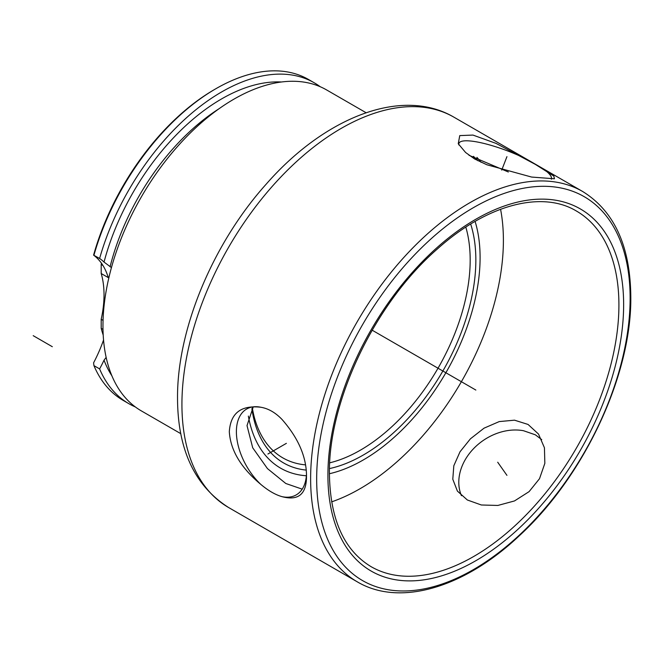 <?xml version="1.0" encoding="UTF-8"?>
<svg xmlns="http://www.w3.org/2000/svg" width="664" height="664" viewBox="0 0 664 664"><rect width="100%" height="100%" fill="white"/><g stroke="black" fill="none" stroke-linecap="round" stroke-linejoin="round"><path stroke-width="1" d="M103.202 335.054A155.251 89.632 120 0 1 101.194 328.356L101.194 319.318A100.156 57.826 -60 0 0 104.024 294.783A100.156 57.826 -60 0 0 101.194 273.518L101.194 264.479A155.251 89.632 120 0 1 101.451 263.218M102.97 265.509L101.194 264.479M101.194 273.518L108.273 277.61A100.156 57.826 -60 0 0 93.582 255.134L99.608 258.47A185.297 106.979 -60 0 1 314.238 82.792A185.297 106.979 -60 0 1 320.231 86.727M106.149 357.39L104.032 360.195A176.782 102.065 120 0 0 111.884 375.791M103.542 340.001A100.156 57.826 -60 0 1 93.582 362.843L93.939 365.64L99.608 368.91A100.156 57.826 120 0 0 104.032 360.195M103.053 320.388L101.194 319.318M281.511 81.987A176.782 102.065 120 0 0 104.032 262.072A100.156 57.826 120 0 0 99.608 258.47M104.032 262.072L111.452 267.584M135.348 406.949A185.297 106.979 -60 0 1 128.94 403.729A185.297 106.979 -60 0 1 99.608 368.91M93.939 365.64A185.297 106.979 120 0 0 123.28 400.458L128.94 403.729M101.194 328.356L102.995 329.394M314.238 82.792L308.569 79.522A185.297 106.979 120 0 0 215.924 88.694L214.505 89.515A183.289 105.825 120 0 0 93.582 255.134M215.924 88.694A185.297 106.979 120 0 0 93.939 255.2M329.717 462.825A155.251 89.632 120 0 0 470.178 260.022A155.251 89.632 120 0 0 465.804 227.121M252.328 408.036A155.251 89.632 120 0 0 282.781 457.853A155.251 89.632 120 0 0 305.415 464.866M251.88 408.667A159.252 91.947 120 0 0 306.17 470.087M329.485 468.576A159.252 91.947 120 0 0 475.847 260.022A159.252 91.947 120 0 0 470.668 224.042M475.092 221.403A165.261 95.417 -60 0 1 480.097 257.574A165.261 95.417 -60 0 1 329.419 473.731M306.37 475.756A165.261 95.417 -60 0 1 248.361 416.087M500.573 209.276A202.827 117.105 -60 0 1 503.395 240.36A202.827 117.105 -60 0 1 331.651 501.859M473.415 156.339A202.827 117.105 -60 0 1 477.773 160.688M366.096 112.731L326.63 89.947A185.297 106.979 120 0 0 183.845 139.589A185.297 106.979 120 0 0 102.961 326.065A185.297 106.979 120 0 0 141.341 410.892L180.799 433.675M302.203 489.152L285.81 483.5L267.451 468.593L252.702 447.785L247.016 425.591L253.258 406.858M468.967 155.268L508.35 171.993M467.348 499.992L481.342 504.989L497.859 505.445L514.492 500.946L529.083 491.642L539.517 478.686L544.845 463.347L544.438 447.785L538.529 434.082L528.071 424.454L514.517 420.179L499.245 421.582L484.039 428.172L470.427 438.821L460.044 451.744L453.819 465.746L452.79 479.242L457.405 491.103L467.348 499.992M282.084 496.672C298.343 500.98 306.486 494.182 306.511 476.296C306.527 457.023 298.385 438.099 282.084 419.523C275.477 412.618 268.389 408.526 260.819 407.248A49.576 28.627 -120 0 0 246.659 409.024A49.576 28.627 -120 0 0 236.392 431.724A49.576 28.627 -120 0 0 260.819 484.405C268.389 490.754 275.477 494.846 282.084 496.672A49.576 28.627 -120 0 0 296.244 494.896A49.576 28.627 -120 0 0 306.469 474.154M260.819 407.248C241.032 404.982 230.524 413.141 229.312 431.724C230.474 450.308 240.982 467.863 260.819 484.405M461.463 495.709A49.576 39.101 144.9 0 1 470.112 452.599A49.576 39.101 144.9 0 1 523.473 430.712L535.35 434.812L541.724 439.634M535.35 164.39L496.016 143.382L472.959 135.074L459.754 135.597L458.251 143.748L465.605 152.496L474.627 158.97L486.87 164.763L531.598 177.056L554.44 178.782L553.826 176.06L535.35 164.39M523.473 157.658A49.576 10.475 21.2 0 0 470.112 140.975A49.576 10.475 21.2 0 0 458.949 143.283A49.576 10.475 21.2 0 0 458.924 145.018M551.369 179.205A49.576 10.475 21.2 0 0 551.394 179.147A49.576 10.475 21.2 0 0 544.729 169.934M52.323 346.716L33.2 335.669M475.847 390.058L372.155 330.191L475.847 390.058M267.907 454.01L286.383 443.344M506.939 475.358L497.709 462.227M506.939 156.646L501.727 170.092M218.946 108.805A171.777 99.177 120 0 0 110.075 266.787M327.916 475.382A209.11 120.732 -60 0 1 475.773 219.278A209.11 120.732 -60 0 1 623.637 304.643A209.11 120.732 -60 0 1 475.773 560.748A209.11 120.732 -60 0 1 327.916 475.382M630.128 298.153A221.651 127.969 120 0 0 473.756 207.458A221.651 127.969 120 0 0 316.67 478.304A221.651 127.969 120 0 0 316.67 479.126A221.651 127.969 120 0 0 473.042 569.82A221.651 127.969 120 0 0 630.128 298.983A221.651 127.969 120 0 0 630.128 298.153M310.627 477.831A225.362 130.111 -60 0 1 409.331 251.523A225.362 130.111 -60 0 1 582.66 191.498L453.96 117.196A225.362 130.111 120 0 0 280.623 177.23A225.362 130.111 120 0 0 181.928 403.554A225.362 130.111 120 0 0 181.928 404.368A225.362 130.111 120 0 0 228.607 507.528L357.298 581.838A225.362 130.111 -60 0 1 310.627 478.669A225.362 130.111 -60 0 1 310.627 477.831M371.06 566.649A205.325 118.549 120 0 0 529.283 511.637A205.325 118.549 120 0 0 618.914 305.008A205.325 118.549 120 0 0 576.385 211.011C541.915 190.203 486.695 204.603 437.443 248.909C375.143 302.917 328.315 400.583 329.419 473.88C330.132 519.397 344.018 550.315 371.06 566.649M476.935 157.41A205.325 118.549 -60 0 1 481.043 162.282M357.298 581.838C399.753 607.07 464.418 587.723 519.431 535.64C584.361 476.138 631.779 374.637 630.8 296.708C630.319 246.186 614.275 211.119 582.66 191.498M228.607 507.528C194.71 485.973 177.678 449.536 177.529 398.234C176.989 329.41 212.87 243.505 266.231 184.111C324.447 117.578 401.637 86.478 453.96 117.196"/></g></svg>
